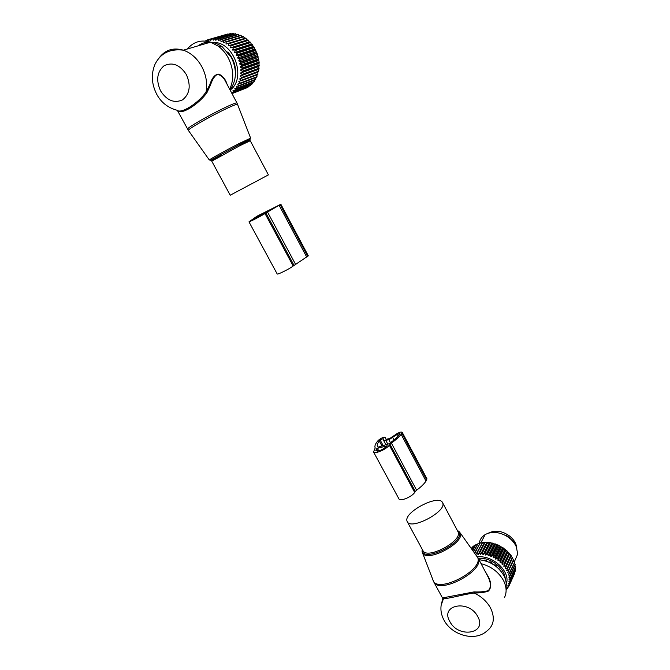 <?xml version="1.0" encoding="UTF-8"?>
<svg xmlns="http://www.w3.org/2000/svg" width="670" height="670" viewBox="0 0 670 670"><rect width="100%" height="100%" fill="white"/><g stroke="black" fill="none" stroke-linecap="round" stroke-linejoin="round"><path stroke-width="1" d="M251.87 143.79L268.402 174.895L230.22 195.213L211.762 161.168L239.734 145.75L250.253 140.742L251.87 143.774M229.994 89.814C236.644 80.66 237.147 69.94 231.485 57.662L222.381 46.9C218.772 44.27 214.978 42.738 211.008 42.302M210.305 42.243C205.724 41.975 201.636 43.181 198.044 45.861M229.693 89.244C234.157 79.546 233.721 69.169 228.37 58.131C225.773 53.248 222.406 49.27 218.278 46.188L210.581 42.16C201.167 39.455 193.446 41.733 187.416 48.994M177.198 110.29C180.707 113.917 197.457 104.219 206.042 92.033L209.919 84.42L210.522 84.981C212.348 79.261 214.685 75.718 217.541 74.345C220.983 75.149 223.671 77.544 225.606 81.539L236.954 102.954M210.522 84.981L206.896 92.72C197.96 105.14 181.369 114.654 178.103 110.918M209.919 84.42C212.197 77.444 215.263 74.027 219.115 74.161C223.118 76.363 225.773 79.738 227.063 84.286M210.581 42.16L183.387 50.183C191.126 52.964 197.307 58.516 201.913 66.849C206.201 75.199 207.574 83.591 206.042 92.033L206.896 92.72M200.196 45.225L200.422 44.48M211.477 42.47L213.797 42.436C234.45 42.227 246.577 78.616 230.128 90.065M214.777 38.709L232.641 33.5L214.777 38.709L213.219 40.217L212.65 38.76L230.555 33.559L212.65 38.76M206.335 41.172L207.499 39.89L208.228 41.021L210.028 39.153L210.681 40.451L212.097 38.818M205.112 40.971L206.745 40.493M228.328 34.103L209.492 39.279M231.2 33.919L230.555 33.559M201.008 44.027L202.022 43.734M231.192 92.083L233.168 92.318L250.237 85.693L250.974 84.445M215.338 38.734L215.807 40.317L217.499 38.961L218.068 39.053L218.42 40.77L220.221 39.564L220.79 39.739L221.008 41.548L223.478 40.77L223.554 42.662L225.555 41.816L226.1 42.126L226.024 44.094L228.102 43.433L228.612 43.81L228.386 45.811L230.514 45.359L230.999 45.794L230.597 47.813L232.766 47.553L233.21 48.047L232.649 50.066L234.827 49.999L235.237 50.543L234.5 52.536L236.686 52.67L237.038 53.248L236.141 55.191L238.294 55.518L238.604 56.138L237.532 58.005L239.651 58.516L239.902 59.161L238.679 60.945L240.731 61.632L240.924 62.293L239.55 63.96L241.527 64.806L241.661 65.484L240.136 67.025L242.029 68.022L242.096 68.692L240.446 70.09L242.23 71.221L242.23 71.883L240.463 73.122L242.121 74.37L242.063 75.015L240.195 76.087L241.719 77.427L241.594 78.055L239.634 78.943L241.024 80.367L238.805 81.656L240.036 83.13L237.716 84.202L238.788 85.71L236.368 86.539L237.28 88.063L234.802 88.641L235.547 90.157L235.153 90.559L233.009 90.492L233.596 91.974L233.168 92.318M217.851 45.878L219.391 46.381M227.716 51.984C233.453 58.34 236.024 65.727 235.43 74.135M210.028 39.153L227.984 33.944M207.499 39.89L209.459 39.329M236.87 34.647L235.304 33.735L217.499 38.961M239.634 35.535L237.967 34.321L220.221 39.564M242.305 36.766L240.605 35.25L222.926 40.527M244.852 38.316L243.177 36.507L225.555 41.816M228.386 45.811L247.163 39.999L245.655 38.073L228.102 43.433M247.163 39.999L248.001 39.932L249.307 41.942L250.622 42.553L251.292 44.12L252.196 44.446L257.087 53.357L259.106 61.983L258.729 71.154L257.891 72.184L257.841 74.588L240.84 80.953M257.054 74.881L256.803 77.259L239.801 83.691M255.94 77.586L255.505 79.73L238.495 86.221M254.55 80.09L253.964 81.974L236.937 88.524M252.891 82.385L252.196 83.968L235.153 90.559M248.821 86.237L248.093 87.117L231.904 93.423M246.443 87.762L232.004 93.616M234.056 34.103L233.194 33.517M231.996 93.599L246.3 88.03M231.862 93.339L248.562 86.84M233.596 91.974L250.664 85.35M235.547 90.157L252.582 83.574M237.28 88.063L254.307 81.522M238.788 85.71L255.798 79.227M240.036 83.13L257.037 76.715M241.024 80.367L258.025 74.01M239.634 78.943L257.891 72.184M241.594 78.055L258.603 71.757M241.719 77.427L258.729 71.154M240.195 76.087L258.453 69.404M242.063 75.015L259.081 68.801M242.121 74.37L259.148 68.164M240.463 73.122L258.746 66.523M242.23 71.883L259.273 65.744M242.23 71.221L259.273 65.099M240.446 70.09L258.754 63.566M242.096 68.692L259.164 62.637M242.029 68.022L259.106 61.983M240.136 67.025L258.478 60.585M241.661 65.484L258.762 59.513M241.527 64.806L258.637 58.86M239.55 63.96L257.925 57.612M240.924 62.293L258.067 56.406M240.731 61.632L257.883 55.761M238.679 60.945L257.096 54.68M239.902 59.161L257.087 53.357M239.651 58.516L256.845 52.737M237.532 58.005L256.007 51.833M238.604 56.138L255.84 50.418M238.294 55.518L255.546 49.814M236.141 55.191L254.667 49.094M237.038 53.248L254.332 47.612M236.686 52.67L253.989 47.042M234.5 52.536L253.084 46.515M235.237 50.543L252.582 44.974M234.827 49.999L252.196 44.446M232.649 50.066L251.292 44.12M233.21 48.047L250.622 42.553M232.766 47.553L250.186 42.068M230.597 47.813L249.307 41.942M230.999 45.794L248.47 40.359M230.514 45.359L248.001 39.932M228.612 43.81L246.158 38.441M226.1 42.126L243.704 36.808M223.478 40.77L241.15 35.485M220.79 39.739L238.52 34.488M218.068 39.053L235.865 33.835M264.349 212.742L257.129 216.125L248.972 221.845C248.88 222.356 260.923 216.142 265.019 213.554L280.839 204.224L264.349 212.75M248.972 221.845L277.187 273.963C277.347 274.943 289.348 268.988 293.184 266.024L265.019 213.554M280.839 204.224L308.309 255.848L293.184 266.024M252.649 219.651L263.26 214.375L252.833 219.995M254.449 218.537L265.069 213.278L278.427 205.506L259.123 215.137L254.449 218.537M406.933 520.825L407.301 521.788C411.045 530.33 446.53 511.62 442.744 503.095L442.476 502.475C438.632 494.108 404.303 511.846 406.933 520.825M505.925 587.866C506.746 583.922 506.059 579.818 503.857 575.547C498.271 566.242 489.988 560.966 479.017 559.743M504.577 597.355C506.93 592.23 506.554 586.585 503.446 580.421C498.581 571.937 491.127 566.351 481.094 563.663M478.095 558.01L488.154 577.113C491.085 583.118 491.127 587.624 488.262 590.639C484.619 591.736 479.887 592.154 474.075 591.886L442.686 597.891L442.744 598.444L433.858 582.096C439.503 594.6 484.226 570.966 478.338 558.587L476.856 556.033M441.438 603.762L442.744 598.997L443.557 598.427C447.468 599.206 462.987 594.432 474.243 592.992C480.047 593.042 484.787 592.397 488.455 591.066C491.378 587.85 491.428 583.26 488.623 577.297L488.154 577.113M485.063 571.158L488.623 577.297M442.795 598.88L442.811 598.176L443.557 598.427L441.136 605.278C440.433 610.337 441.379 615.278 443.984 620.102C451.337 634.632 474.26 642.162 486.613 631.257C493.932 625.721 495.247 617.975 490.549 608.017C486.973 601.576 481.537 596.568 474.243 592.992L474.075 591.886M442.744 598.436L442.686 597.891M516.846 548.177C516.327 543.63 513.94 539.61 509.686 536.101C502.224 530.816 495.163 529.819 488.514 533.102M513.505 559.584L508.379 570.564L506.62 570.522L512.274 558.487L512.826 558.763L513.731 560.07L507.642 572.741L509.502 573.394L514.61 562.381L509.342 572.9M512.274 558.487L512.575 557.792L511.017 556.351L510.825 555.129L505.649 566.041L505.984 566.502L511.151 555.581M506.62 570.522L512.575 557.792M475.859 554.634L476.605 553.102L478.129 554.534L479.661 552.867L480.591 554.475L481.73 552.918L483.129 554.659L484.971 553.311L485.7 555.095L487.668 553.914L488.279 555.773L490.348 554.768L490.825 556.686L492.433 555.614L492.986 555.865L493.313 557.817L495.013 556.887L495.716 559.157L497.475 558.378L497.969 558.713L497.994 560.698L499.795 560.061L500.121 562.406L501.956 561.912L502.073 564.266L503.915 563.914L504.292 564.349L503.815 566.259L505.649 566.041M477.484 556.938C491.194 554.961 508.17 568.864 506.972 581.158L506.269 584.893M510.456 579.851L515.531 568.771L510.456 579.851L509.049 579.416L510.423 578.059L515.506 566.996L510.423 578.059M509.502 573.394L508.396 574.986L510.012 575.245L508.865 577.213L510.381 577.573M508.379 570.564L508.605 571.049M505.984 566.502L505.339 568.353L507.425 568.746M513.404 560.756L514.451 561.895M514.284 563.085L515.205 564.701L510.113 575.739M514.861 565.438L515.465 566.519M477.216 544.375L475.951 544.425L472.802 550.338M479.452 543.621L478.037 543.512L473.732 551.636M481.831 543.135L480.29 542.834L474.837 553.194M478.129 554.534L484.217 542.842L482.685 542.399L477.124 553.035M484.217 542.842L484.661 542.239L486.646 542.767L487.794 542.298L489.15 542.943L489.879 542.541L498.346 545.12L505.523 549.601L510.825 555.129M507.148 568.269L512.299 557.323M503.815 566.259L509.518 554.283M504.292 564.349L509.493 553.454M503.915 563.914L509.116 553.026M502.073 564.266L507.801 552.331M502.383 562.323L507.609 551.452M501.956 561.912L507.182 551.058M500.121 562.406L505.883 550.497M500.264 560.43L505.523 549.601M499.795 560.061L505.063 549.232M497.994 560.698L503.79 548.822M497.969 558.713L503.262 547.909M497.475 558.378L502.768 547.583M495.716 559.157L501.545 547.315M495.532 557.189L500.858 546.41M495.013 556.887L500.339 546.117M493.313 557.817L499.183 546M492.986 555.865L498.346 545.12M492.433 555.614L497.802 544.878M490.825 556.686L496.738 544.894M490.348 554.768L495.75 544.048M489.787 554.576L495.197 543.856M488.279 555.773L494.226 544.006M487.668 553.914L493.095 543.219M487.098 553.772L492.542 543.069M485.7 555.095L491.688 543.353M484.971 553.311L490.44 542.633M484.402 553.211L489.879 542.541M483.129 554.659L489.15 542.943M482.291 552.959L487.794 542.298M481.73 552.918L487.241 542.256M480.591 554.475L486.646 542.767M479.661 552.867L485.197 542.223M479.125 552.884L484.661 542.239M476.605 553.102L482.685 542.399M474.586 552.842L480.29 542.834M473.522 551.343L478.037 543.512M472.635 550.095L475.951 544.425M475.147 545.38L474.058 545.564L472.065 549.299M471.931 549.115L474.058 545.564M473.221 546.703L472.383 546.913L471.512 548.529M471.429 548.403L472.383 546.913M506.068 589.24L506.151 589.902M506.043 588.88L507.55 588.302L508.404 586.66M510.431 580.32L508.949 581.552L510.23 582.054L508.564 583.604L509.711 584.156L507.902 585.538L508.697 586.518L506.972 587.339L507.818 587.942M478.288 558.361C490.063 556.87 504.652 567.858 505.239 578.729M515.121 567.833L515.531 568.771M510.012 575.245L515.104 564.215M505.339 568.353L511.017 556.351M510.23 582.054L515.305 570.957L515.054 570.237M510.146 582.506L515.305 570.957M509.711 584.156L514.669 572.607M509.56 584.575L514.786 573.034M508.899 586.124L513.965 574.927M506.47 589.583L506.947 588.536M479.192 543.521C479.754 539.652 481.755 536.67 485.189 534.576C491.269 531.394 498.12 531.737 505.741 535.623C510.682 538.445 514.208 542.172 516.31 546.795L517.709 553.998L514.359 561.77M515.515 545.162C513.505 541.058 510.297 537.742 505.892 535.23L505.741 535.623M500.507 570.639L498.865 568.88M496.612 566.845L496.83 566.175L495.239 564.852L494.1 564.986M492.216 563.822L491.931 562.691L490.072 561.77L489.167 562.272M486.973 561.401L486.403 560.472L484.444 560.045L484.184 560.556M481.018 559.936L479.519 559.777M385.501 437.51L385.987 439.361L389.84 438.481L395.987 434.302C398.977 432.351 401.054 431.689 402.201 432.309L401.129 434.336C399.019 437.075 395.761 439.989 391.364 443.079L389.329 445.165C386.381 449.361 374.53 454.461 373.542 451.982L375.208 447.937C374.446 446.421 375.125 444.31 377.243 441.614L378.064 440.584C381.004 437.979 383.475 436.924 385.451 437.401L385.476 437.435M389.999 444.302L415.3 491.47L414.68 492.4C411.95 496.897 400.149 501.771 398.952 498.924L398.893 498.823M402.218 432.334L426.983 478.866L426.019 481.077C424.043 484 420.911 487.04 416.614 490.197L415.3 491.47M377.369 448.331L387.201 445.81C382.704 449.838 378.918 451.471 375.837 450.701L376.331 449.068L377.369 448.331L378.743 450.885M379.304 440.986L380.125 439.956L383.198 438.624L383.717 440.6L388.868 439.738L397.327 434.361L399.923 433.532L399.01 434.981C396.841 437.77 393.432 440.718 388.793 443.816L378.165 447.116L377.537 446.764C376.766 445.399 377.361 443.473 379.304 440.986L381.967 445.919M250.597 138.07L237.59 104.478C237.532 103.674 232.925 105.483 223.772 109.897C207.524 117.761 186.302 130.156 188.421 130.483L209.325 160.004M237.532 104.285L236.979 102.996C236.435 102.468 231.803 104.311 223.077 108.515C207.264 116.145 186.444 128.263 187.558 129.126L187.592 129.176M209.35 160.038C207.951 160.247 225.916 150.281 239.349 143.43L250.622 138.146L239.466 144.686M239.692 145.658C253.779 137.786 253.721 137.4 239.508 144.519L212.407 159.226C208.496 161.696 211.62 160.348 221.795 155.164M160.599 90.919C166.914 100.567 174.233 103.54 182.567 99.855C189.836 93.976 191.109 85.567 186.394 74.63C179.92 64.747 172.492 61.782 164.1 65.735C156.998 71.858 155.834 80.249 160.599 90.919M177.19 110.29C167.902 107.803 161.06 102.426 156.671 94.177C151.512 83.901 150.968 73.926 155.021 64.27C159.192 56.062 166.797 48.181 183.387 50.183C173.061 47.227 164.862 49.957 158.798 58.365M294.021 265.395L265.915 213.001M295.587 264.39L267.539 212.063M306.776 257.18L279.164 205.338M307.773 256.434L280.219 204.677M258.453 216.569L258.042 215.807M259.591 216.008L259.123 215.137M261.945 214.031L262.288 214.66L261.962 214.031M264.122 213.764L263.821 213.219M266.911 212.264L266.668 211.812M432.778 579.6L433.239 580.806C438.423 593.595 483.572 569.977 477.693 557.541L460.315 533.069C464.829 542.993 426.648 562.984 422.51 552.876L422.125 551.854M433.591 581.594L422.51 552.876L422.276 549.408M422.058 551.494L422.242 549.341M457.283 530.339L459.938 532.265L457.3 530.372M422.293 549.433L422.368 550.807C423.758 562.54 463.724 542.926 459.277 532.65L457.334 530.431M422.829 550.43L422.963 550.673C427.058 559.852 462.3 541.285 458.171 532.122L456.622 529.099M477.769 616.626C468.975 599.148 439.746 604.7 449.821 621.525C458.23 638.544 487.584 633.82 477.769 616.626M496.763 566.385L495.046 564.885M491.956 562.833L489.946 561.845M486.537 560.698L484.326 560.279M500.256 570.354L499.351 568.956M389.329 445.165L414.68 492.4M401.916 433.306L426.757 479.971M401.129 434.336L426.019 481.077M391.364 443.079L416.614 490.197M376.481 448.883L377.679 451.094M376.331 449.068L377.445 451.119M397.327 434.361L398.189 435.986M392.821 437.711L394.027 439.964M388.868 439.738L390.451 442.686M385.928 440.625L387.855 444.202M380.125 439.956L383.165 445.609M188.362 130.407L177.424 110.475M222.381 46.9L218.278 46.188M422.309 549.467L407.301 521.788M457.384 530.531L457.878 531.461M456.521 528.906L442.577 502.659M480.834 542.859L485.189 534.576M373.542 451.982L398.952 498.924M383.717 440.6L385.962 444.771"/></g></svg>
